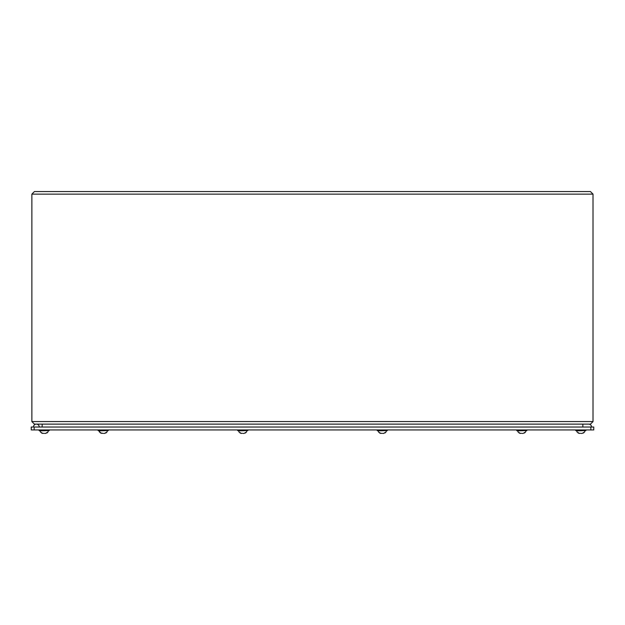 <?xml version="1.0" encoding="UTF-8"?>
<svg xmlns="http://www.w3.org/2000/svg" width="625" height="625" viewBox="0 0 625 625"><rect width="100%" height="100%" fill="white"/><g stroke="black" fill="none" stroke-linecap="round" stroke-linejoin="round"><path stroke-width="0.94" d="M34.156 427.031L31.25 427.031L31.25 429.938L593.75 429.938L593.75 427.031L34.156 427.031L34.156 429.938M39.242 426.773A2.906 2.906 0 0 0 36.344 424.125A2.906 2.906 0 0 0 33.438 427.031A2.906 2.906 0 0 1 36.344 424.125M588.656 424.125A2.906 2.906 0 0 1 591.562 427.031M47.945 432.031L48.344 430.867L47.945 432.031L48.344 430.867L47.945 432.031L45.531 433.43L47.891 432.031L46.883 433.016M41.508 433.023L42.859 433.43L41.508 433.023L42.859 433.43L40.438 432.031L40.039 430.867L40.438 432.031M517.594 430.867L526.914 430.523L517.594 430.867L516.68 430.523L516.68 429.938M525.547 432.031L525.945 430.867L525.547 432.031L523.133 433.43L525.492 432.031L524.484 433.023M519.117 433.023L520.461 433.43L518.047 432.031L517.648 430.867L518.047 432.031M584.562 432.031L584.961 430.867L584.562 432.031L584.961 430.867L584.562 432.031L582.141 433.43L584.508 432.031L583.492 433.023M578.125 433.023L579.469 433.43L578.125 433.023L579.469 433.43L577.055 432.031L576.656 430.867L577.055 432.031M522.148 433.43L523.133 433.43M518.102 432.031L520.461 433.43L521.445 433.32M98.992 430.867L108.32 430.523L98.992 430.867L98.086 430.523L98.086 429.938M106.953 432.031L107.352 430.867L106.953 432.031L104.539 433.43L106.898 432.031L105.883 433.023M99.453 432.031L99.055 430.867L100.516 433.016L102.852 433.32M99.508 432.031L101.867 433.43M103.555 433.43L104.539 433.43M378.055 430.867L387.383 430.523L378.055 430.867L377.148 430.523L377.148 429.938M386.016 432.031L386.414 430.867L386.016 432.031L383.602 433.43L385.961 432.031L384.953 433.016M379.586 433.023L380.93 433.43L378.516 432.031L378.117 430.867L378.516 432.031M575.695 430.523L585.922 430.523L576.602 430.867L575.695 430.523L575.695 429.938M581.156 433.43L582.141 433.43M577.109 432.031L579.469 433.43L580.461 433.32M238.523 430.867L247.852 430.523L238.523 430.867L237.617 430.523L237.617 429.938M246.484 432.031L246.883 430.867L246.484 432.031L244.07 433.43L246.43 432.031L245.414 433.023M240.055 433.023L241.398 433.43L238.984 432.031L238.586 430.867L238.984 432.031M243.086 433.43L244.07 433.43M239.039 432.031L241.398 433.43L242.383 433.32M39.078 430.523L49.305 430.523L39.984 430.867L39.078 430.523L39.078 429.938M44.539 433.43L45.531 433.43M40.492 432.031L42.859 433.43L43.844 433.32M382.617 433.43L383.602 433.43M378.57 432.031L380.93 433.43L381.914 433.32M590.461 424.125L593.016 421.57L590.461 424.125L34.422 424.125L31.867 421.57L31.867 194.133L34.422 191.57L590.461 191.57L593.016 194.133L31.867 194.133L34.422 191.57M34.422 424.125L31.867 421.57L593.016 421.57L593.016 194.133L590.461 191.57M590.844 429.938L590.844 427.031M42.156 424.125L42.156 427.031M582.844 424.125L582.844 427.031M526.008 430.867L526.914 430.523L526.914 429.938M107.406 430.867L108.32 430.523L108.32 429.938M585.016 430.867L585.922 430.523L585.922 429.938M247.852 430.523L247.852 429.938M49.305 430.523L49.305 429.938M386.477 430.867L387.383 430.523L387.383 429.938"/></g></svg>
